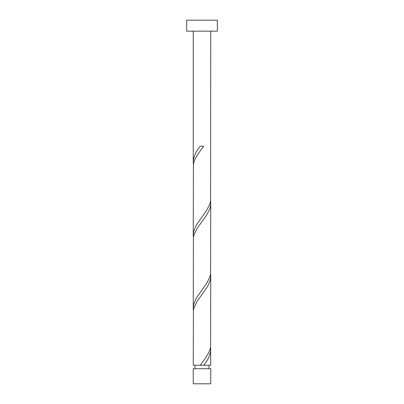 <?xml version="1.0" encoding="UTF-8"?>
<svg xmlns="http://www.w3.org/2000/svg" width="404" height="404" viewBox="0 0 404 404"><rect width="100%" height="100%" fill="white"/><g stroke="black" fill="none" stroke-linecap="round" stroke-linejoin="round"><path stroke-width="0.61" d="M210.762 383.8L193.238 383.8L193.238 368.721L210.762 368.721L210.762 383.8M209.009 368.721L209.009 365.216M200.258 365.216L193.238 365.216L193.415 310.459L194.157 307.414L197.162 301.334L207.802 286.118L210.307 280.038L210.762 276.28L210.585 346.965L209.843 350.005L208.565 353.046L204.783 359.131L200.258 365.216L202.182 365.216M194.991 368.721L194.991 365.216M217.332 31.153L186.668 31.153L186.668 20.2L217.332 20.2L217.332 31.153M210.762 31.153L210.585 200.939L209.843 203.98L206.838 210.065L196.198 225.275L193.693 231.361L193.238 235.118L193.415 164.433L194.157 161.393L195.435 158.348L199.217 152.263L203.742 146.182L200.258 146.182C195.884 151.49 193.546 156.797 193.238 162.105L193.238 31.153M202 365.216L210.762 365.216L210.585 346.965M203.742 365.216C208.116 359.908 210.454 354.601 210.762 349.293M210.762 203.268L210.585 273.952L209.843 276.993L206.838 283.078L196.198 298.288L193.693 304.374L193.238 308.126L193.415 237.446L194.157 234.406L197.162 228.321L205.909 216.15L209.302 210.065L210.307 207.025L210.747 203.98L210.585 200.939M193.238 308.126L193.415 310.459M210.762 276.28L210.585 273.952M193.238 235.118L193.415 237.446M193.238 162.105L193.415 164.433"/></g></svg>
